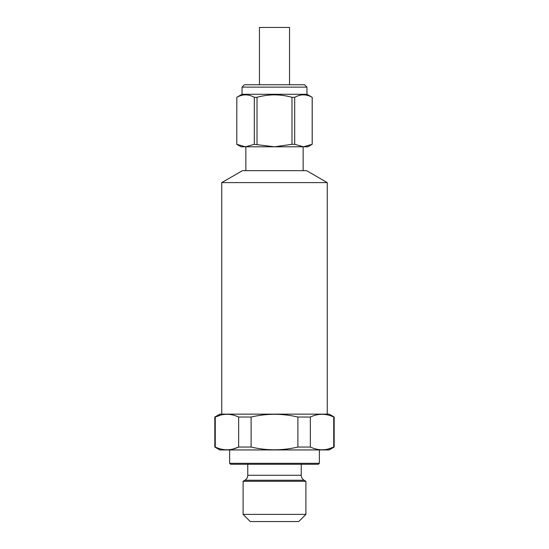 <?xml version="1.0" encoding="UTF-8"?>
<svg xmlns="http://www.w3.org/2000/svg" width="549" height="549" viewBox="0 0 549 549"><rect width="100%" height="100%" fill="white"/><g stroke="black" fill="none" stroke-linecap="round" stroke-linejoin="round"><path stroke-width="0.82" d="M327.252 414.138L327.252 182.604L221.748 182.604L221.748 414.138M289.536 84.738L289.536 27.45L259.464 27.45L259.464 84.738M294.696 97.317L294.696 144.318L303.439 146.796L312.182 144.318L312.182 97.317C306.328 94.051 300.502 94.051 294.696 97.317L291.979 97.317L291.979 144.318L274.5 146.796L241.08 146.796L236.784 144.318L236.818 97.317C242.624 94.051 248.45 94.051 254.304 97.317L254.304 144.318L274.5 146.796L307.92 146.796L312.182 144.318M291.979 97.317C280.354 94.051 268.701 94.051 257.021 97.317L257.021 144.318M236.784 97.317L242.04 94.284L306.96 94.284L312.182 97.317M257.021 97.317L254.304 97.317M236.818 97.317L236.784 144.318M294.696 144.318L291.979 144.318M221.748 182.604L242.418 170.67L306.582 170.67L327.252 182.604M303.144 170.67L303.144 146.796M214.824 447.051L219.84 449.94L329.16 449.94L334.176 447.051L334.176 417.034L329.16 414.138L219.84 414.138L214.824 417.034L215.263 417.034L215.263 447.051L214.824 447.051L214.824 417.034M229.626 463.308L230.58 464.262L318.42 464.262L319.374 463.308L229.626 463.308L229.626 449.94M305.903 514.392L243.097 514.392L250.255 521.55L298.745 521.55L305.903 514.392L305.903 481.281L304.098 480.238C302.259 479.092 301.305 477.438 301.236 475.276L301.236 464.262M233.057 449.027L238.65 447.051C230.896 450.695 223.1 450.695 215.263 447.051M328.144 449.027L333.737 447.051C325.989 450.695 318.194 450.695 310.35 447.051L297.887 447.051C282.303 450.695 266.711 450.695 251.113 447.051L238.65 447.051L238.65 417.034L251.113 417.034L251.113 447.051M334.176 447.051L333.737 447.051L333.737 417.034C325.9 413.383 318.104 413.383 310.35 417.034L297.887 417.034L297.887 447.051M334.176 417.034L333.737 417.034M220.856 415.051L215.263 417.034C223.011 413.383 230.806 413.383 238.65 417.034M251.113 417.034C266.711 413.383 282.303 413.383 297.887 417.034M305.903 481.281L243.097 481.281L243.097 514.392M319.374 463.308L319.374 449.94M310.35 417.034L310.35 447.051M236.818 144.318L245.561 146.796L254.304 144.318M306.96 94.284L306.96 87.126L242.04 87.126L242.04 94.284M306.96 87.126L304.578 84.738L244.422 84.738L242.04 87.126M301.236 475.276L247.764 475.276C247.695 477.438 246.741 479.092 244.902 480.238L243.097 481.281M304.098 480.238L244.902 480.238M312.216 144.318L312.216 97.317M245.856 170.67L245.856 146.796M247.764 475.276L247.764 464.262"/></g></svg>
